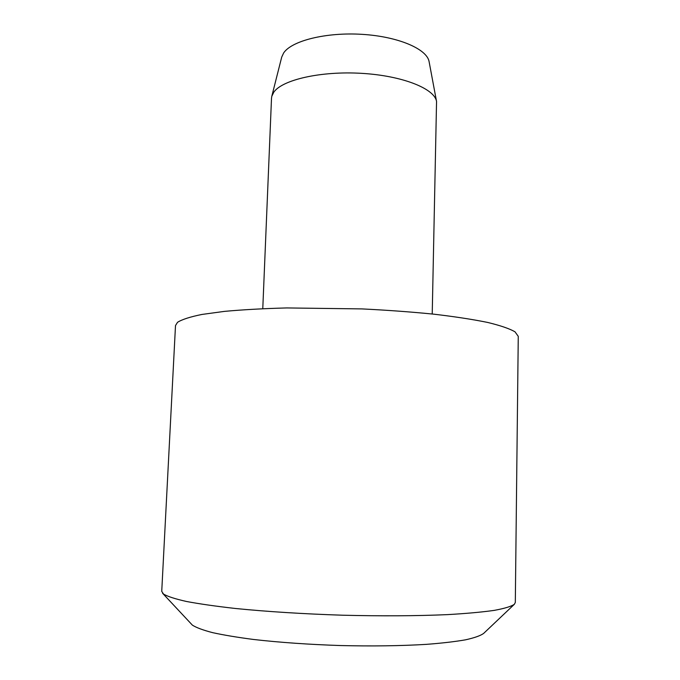<?xml version="1.0" encoding="UTF-8"?>
<svg xmlns="http://www.w3.org/2000/svg" width="680" height="680" viewBox="0 0 680 680"><rect width="100%" height="100%" fill="white"/><g stroke="black" fill="none" stroke-linecap="round" stroke-linejoin="round"><path stroke-width="1.02" d="M262.777 308.677L271.507 98.269L271.796 96.305L273.827 92.14C282.387 79.73 321.028 70.882 361.692 73.347C402.39 75.701 434.63 88.629 436.552 101.481L432.225 313.999M271.796 96.305L281.716 57.094L283.628 52.989C291.609 40.758 326.085 32.062 362.168 34.348C398.284 36.533 427.133 49.036 429.114 61.727L436.552 101.481M161.738 591.362L163.523 594.082C167.671 596.513 175.329 598.978 186.498 601.486C199.691 603.959 216.044 606.296 235.56 608.498C267.521 611.677 303.127 613.913 342.38 615.204C381.539 616.173 416.568 615.978 447.465 614.626C466.225 613.547 481.754 612.136 494.046 610.41C504.313 608.54 511.079 606.509 514.343 604.308L515.312 602.471L518.262 336.337L514.99 331.798C509.524 328.652 500.395 325.533 487.619 322.43C472.779 319.404 454.852 316.659 433.832 314.177C411.375 311.925 387.404 310.165 361.938 308.907L286.781 307.938C263.44 308.558 242.667 309.706 224.476 311.38L201.943 314.449C190.154 316.846 182.019 319.464 177.531 322.303L175.499 325.567L161.738 591.362M162.588 593.258L192.372 625.124C196.273 627.631 203.014 630.139 212.585 632.638C223.762 635.094 237.405 637.364 253.521 639.463C279.76 642.464 308.779 644.495 340.595 645.549C372.342 646.298 400.945 645.898 426.394 644.36C441.949 643.169 454.979 641.656 465.469 639.837C474.351 637.865 480.394 635.74 483.608 633.446L514.343 604.308"/></g></svg>
